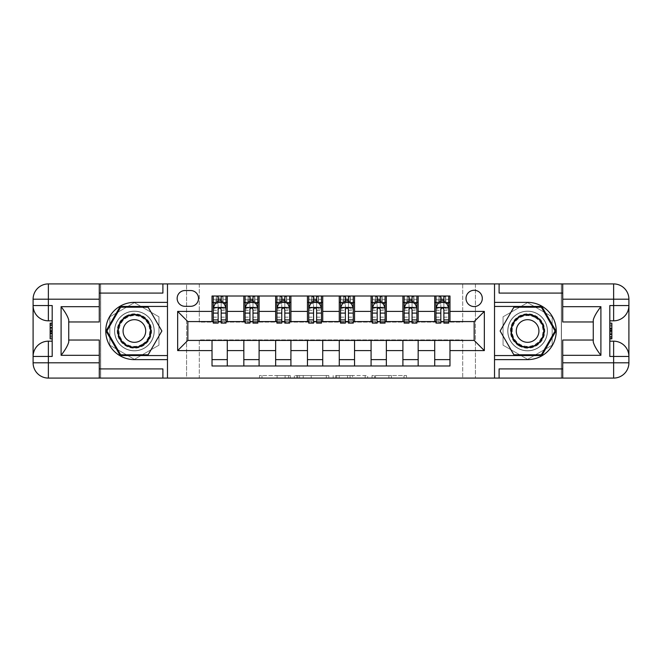 <?xml version="1.0" encoding="UTF-8"?>
<svg xmlns="http://www.w3.org/2000/svg" width="662" height="662" viewBox="0 0 662 662"><rect width="100%" height="100%" fill="white"/><g stroke="black" fill="none" stroke-linecap="round" stroke-linejoin="round"><path stroke-width="0.5" stroke-dasharray="3.31 2.48" d="M290.279 378.085L261.987 378.085L290.279 378.085L290.279 375.536L277.105 375.536L277.105 378.085L277.105 375.536L290.279 375.536L290.279 378.085L290.279 375.536L277.105 375.536L277.105 378.085L277.105 375.536L290.279 375.536L261.987 375.536L290.279 375.536M527.606 311.148A19.852 19.852 0 0 0 507.754 331A19.852 19.852 0 0 0 527.606 350.852A19.852 19.852 0 0 1 507.754 331A19.852 19.852 0 0 1 527.606 311.148A19.852 19.852 0 0 1 547.457 331A19.852 19.852 0 0 1 527.606 350.852A19.852 19.852 0 0 0 547.457 331A19.852 19.852 0 0 0 527.606 311.148A19.852 19.852 0 0 1 547.457 331A19.852 19.852 0 0 1 527.606 350.852A19.852 19.852 0 0 0 547.457 331A19.852 19.852 0 0 0 527.606 311.148A19.852 19.852 0 0 0 507.754 331A19.852 19.852 0 0 0 527.606 350.852A19.852 19.852 0 0 1 507.754 331A19.852 19.852 0 0 1 527.606 311.148M474.158 290.279A8.143 8.143 0 0 0 466.015 298.421A8.143 8.143 0 0 0 474.158 306.564A8.143 8.143 0 0 0 482.3 298.421A8.143 8.143 0 0 0 474.158 290.279M134.394 350.852A19.852 19.852 0 0 1 114.543 331A19.852 19.852 0 0 1 134.394 311.148A19.852 19.852 0 0 1 154.246 331A19.852 19.852 0 0 1 134.394 350.852A19.852 19.852 0 0 1 114.543 331A19.852 19.852 0 0 1 134.394 311.148A19.852 19.852 0 0 1 154.246 331A19.852 19.852 0 0 1 134.394 350.852A19.852 19.852 0 0 1 114.543 331A19.852 19.852 0 0 1 134.394 311.148A19.852 19.852 0 0 0 114.543 331A19.852 19.852 0 0 0 134.394 350.852A19.852 19.852 0 0 0 154.246 331A19.852 19.852 0 0 0 134.394 311.148A19.852 19.852 0 0 1 154.246 331A19.852 19.852 0 0 1 134.394 350.852M404.01 378.085L374.526 378.085L404.01 378.085L404.01 375.536L391.391 375.536L406.509 375.536L406.509 378.085L406.509 375.536L374.526 375.536L406.509 375.536L406.509 378.085L406.509 375.536L404.01 375.536L404.01 378.085M388.892 378.085L375.528 378.085L388.892 378.085L388.892 375.536L391.391 375.536L388.892 375.536L388.892 378.085L388.892 375.536L375.528 375.536L375.528 378.085L375.528 375.536L388.892 375.536L388.892 378.085M372.036 378.085L374.526 378.085L372.036 378.085L372.036 375.536L374.526 375.536L372.036 375.536L372.036 378.085M259.487 378.085L261.987 378.085L259.487 378.085L259.487 375.536L261.987 375.536L259.487 375.536L259.487 378.085M462.705 378.085L475.432 378.085L475.432 283.915L561.326 283.915L561.326 378.085L475.432 378.085L475.432 283.915L462.705 283.915L462.705 322.096L199.295 322.096L199.295 283.915L462.705 283.915L462.705 322.096L199.295 322.096L199.295 283.915L186.568 283.915L186.568 378.085L100.674 378.085L167.478 378.085L167.478 359.632L134.394 359.632A28.632 28.632 0 0 1 105.763 331A28.632 28.632 0 0 1 134.394 302.368L167.478 302.368L167.478 283.915L100.674 283.915L100.674 378.085L100.674 283.915L186.568 283.915L186.568 378.085L199.295 378.085L199.295 339.904L462.705 339.904L462.705 378.085L199.295 378.085L199.295 339.904L462.705 339.904L462.705 378.085M494.522 378.085L561.326 378.085L561.326 283.915L494.522 283.915L494.522 302.368L527.606 302.368A28.632 28.632 0 0 1 556.237 331A28.632 28.632 0 0 1 527.606 359.632L494.522 359.632L494.522 378.085L494.522 283.915L494.522 378.085L561.459 378.085L561.459 283.915L494.522 283.915M328.815 378.085L326.316 378.085L328.815 378.085L328.815 375.536L328.815 378.085M296.841 378.085L326.316 378.085L294.342 378.085L296.841 378.085L296.841 375.536L328.815 375.536L294.342 375.536L294.342 378.085L294.342 375.536L296.841 375.536L296.841 378.085M335.684 378.085L367.658 378.085L333.185 378.085L335.684 378.085L335.684 375.536L367.658 375.536L367.658 378.085L367.658 375.536L352.548 375.536L352.548 378.085M212.022 359.632L227.289 359.632L227.289 365.995L212.022 365.995L212.022 340.417M243.831 365.995L243.831 359.632L259.099 359.632L259.099 365.995L227.289 365.995M275.649 365.995L275.649 359.632L290.916 359.632L290.916 365.995L259.099 365.995M307.458 365.995L307.458 359.632L322.725 359.632L322.725 365.995L290.916 365.995M339.275 365.995L339.275 359.632L354.542 359.632L354.542 365.995L322.725 365.995M371.084 365.995L371.084 359.632L386.351 359.632L386.351 365.995L354.542 365.995M402.901 365.995L402.901 359.632L418.169 359.632L418.169 365.995L386.351 365.995M434.711 365.995L434.711 359.632L449.978 359.632L449.978 365.995L418.169 365.995M212.022 296.005L227.289 296.005L227.289 302.368L212.022 302.368L212.022 296.005M243.831 296.005L259.099 296.005L259.099 302.368L243.831 302.368L243.831 296.005L227.289 296.005M275.649 296.005L290.916 296.005L290.916 302.368L275.649 302.368L275.649 296.005L259.099 296.005M307.458 296.005L322.725 296.005L322.725 302.368L307.458 302.368L307.458 296.005L290.916 296.005M339.275 296.005L354.542 296.005L354.542 302.368L339.275 302.368L339.275 296.005L322.725 296.005M371.084 296.005L386.351 296.005L386.351 302.368L371.084 302.368L371.084 296.005L354.542 296.005M402.901 296.005L418.169 296.005L418.169 302.368L402.901 302.368L402.901 296.005L386.351 296.005M434.711 296.005L449.978 296.005L449.978 302.368L434.711 302.368L434.711 296.005L418.169 296.005M187.843 321.583L187.843 340.417L474.158 340.417L474.158 321.583L187.843 321.583M435.985 321.583L440.818 321.583M443.871 321.583L448.712 321.583M404.168 321.583L409.008 321.583M412.062 321.583L416.894 321.583M372.358 321.583L377.191 321.583M380.245 321.583L385.085 321.583M340.541 321.583L345.382 321.583M348.435 321.583L353.268 321.583M308.732 321.583L313.565 321.583M316.618 321.583L321.459 321.583M276.915 321.583L281.755 321.583M284.809 321.583L289.642 321.583M245.106 321.583L249.938 321.583M252.992 321.583L257.832 321.583M213.288 321.583L218.129 321.583M221.182 321.583L226.015 321.583M212.022 321.583L212.022 302.368M227.289 321.583L227.289 302.368M221.182 302.368L218.129 302.368M227.289 359.632L227.289 340.417M243.831 321.583L243.831 302.368M259.099 321.583L259.099 302.368M252.992 302.368L249.938 302.368M259.099 359.632L259.099 340.417M243.831 359.632L243.831 340.417M275.649 359.632L275.649 340.417M290.916 359.632L290.916 340.417M275.649 321.583L275.649 302.368M290.916 321.583L290.916 302.368M284.809 302.368L281.755 302.368M307.458 359.632L307.458 340.417M322.725 359.632L322.725 340.417M307.458 321.583L307.458 302.368M322.725 321.583L322.725 302.368M316.618 302.368L313.565 302.368M339.275 359.632L339.275 340.417M354.542 359.632L354.542 340.417M339.275 321.583L339.275 302.368M354.542 321.583L354.542 302.368M348.435 302.368L345.382 302.368M371.084 359.632L371.084 340.417M386.351 359.632L386.351 340.417M371.084 321.583L371.084 302.368M386.351 321.583L386.351 302.368M380.245 302.368L377.191 302.368M402.901 359.632L402.901 340.417M418.169 359.632L418.169 340.417M402.901 321.583L402.901 302.368M418.169 321.583L418.169 302.368M412.062 302.368L409.008 302.368M434.711 359.632L434.711 340.417M449.978 359.632L449.978 340.417M434.711 321.583L434.711 302.368M449.978 321.583L449.978 302.368M443.871 302.368L440.818 302.368M185.037 290.535A7.886 7.886 0 0 0 177.151 298.421A7.886 7.886 0 0 0 185.037 306.316L190.639 306.316A7.886 7.886 0 0 0 198.526 298.421A7.886 7.886 0 0 0 190.639 290.535L185.037 290.535M167.478 378.085L167.478 283.915L100.541 283.915L100.541 378.085L167.478 378.085L167.478 283.915M134.394 359.358L158.954 345.183L158.954 316.817L134.394 302.642L109.834 316.817L109.834 345.183L134.394 359.358L158.954 345.183L158.954 316.817L134.394 302.642L109.834 316.817L109.834 345.183L134.394 359.358M552.166 316.817L527.606 302.642L503.046 316.817L503.046 345.183L527.606 359.358L552.166 345.183L552.166 316.817L527.606 302.642L503.046 316.817L503.046 345.183L527.606 359.358L552.166 345.183L552.166 316.817M299.588 378.085L303.204 378.085L299.588 378.085L299.588 375.536L297.834 375.536L297.834 378.085L297.834 375.536L303.204 375.536L299.588 375.536L299.588 378.085M303.204 378.085L311.206 378.085L303.204 378.085L303.204 375.536L311.206 375.536L311.206 378.085L311.206 375.536L303.204 375.536L303.204 378.085M335.684 375.536L350.049 375.536L350.049 378.085L350.049 375.536L347.55 375.536L350.049 375.536L350.049 378.085L350.049 375.536L352.548 375.536M336.685 375.536L336.685 378.085L336.685 375.536M333.185 375.536L333.185 378.085L333.185 375.536M218.129 296.005L213.288 296.005L213.288 302.368L213.288 299.315L218.129 299.315L218.129 296.005L226.015 296.005L226.015 302.368L226.015 300.937L221.182 300.937M213.288 307.582L213.288 319.804L213.288 307.582L215.837 302.493L223.475 302.493L226.015 307.582L226.015 319.804L226.015 307.582M213.288 323.114L213.288 299.315L226.015 299.315L226.015 300.937M226.015 323.114L226.015 299.315L221.182 299.315L221.182 296.005M218.129 323.114L218.129 308.864L213.288 308.864M213.288 307.979L218.129 307.979L218.129 319.804L218.129 309.493C219.139 307.565 220.156 307.565 221.182 309.493L221.182 319.804L221.182 307.979L226.015 307.979M213.288 302.368L222.837 302.368L222.837 296.005L226.015 296.005M220.926 297.917L220.926 300.457L218.377 300.457L218.377 297.917L220.926 297.917L222.837 296.005L222.837 302.368L222.837 296.005L216.474 296.005L216.474 302.368L216.292 296.005L216.292 302.368M213.288 296.005L216.292 296.005M218.129 299.315L218.129 308.864M226.015 308.864L221.182 308.864L221.182 299.315M218.129 307.979L218.129 302.493M221.182 302.493L221.182 307.979M221.182 308.864L221.182 323.114M220.926 300.457L222.837 302.368L226.015 302.368M218.377 300.457L216.474 302.368M218.377 297.917L216.474 296.005M249.938 296.005L245.106 296.005L245.106 302.368L245.106 299.315L249.938 299.315L249.938 296.005L257.832 296.005L257.832 302.368L257.832 300.937L252.992 300.937M245.106 307.582L245.106 319.804L245.106 307.582L247.646 302.493L255.284 302.493L257.832 307.582L257.832 319.804L257.832 307.582M245.106 323.114L245.106 299.315L257.832 299.315L257.832 300.937M257.832 323.114L257.832 299.315L252.992 299.315L252.992 296.005M249.938 323.114L249.938 308.864L245.106 308.864M245.106 307.979L249.938 307.979L249.938 319.804L249.938 309.493C250.956 307.565 251.974 307.565 252.992 309.493L252.992 319.804L252.992 307.979L257.832 307.979M245.106 302.368L254.647 302.368L254.647 296.005L257.832 296.005M254.829 296.005L254.829 302.368L254.647 296.005L248.283 296.005L248.283 302.368L248.101 296.005L248.101 302.368M245.106 296.005L248.101 296.005M249.938 299.315L249.938 308.864M257.832 308.864L252.992 308.864L252.992 299.315M249.938 307.979L249.938 302.493M252.992 302.493L252.992 307.979M252.992 308.864L252.992 323.114M254.829 302.368L257.832 302.368M250.195 300.457L250.195 297.917L252.743 297.917L252.743 300.457L250.195 300.457L248.283 302.368M254.647 302.368L252.743 300.457M250.195 297.917L248.283 296.005M254.647 296.005L252.743 297.917M281.755 296.005L276.915 296.005L276.915 302.368L276.915 299.315L281.755 299.315L281.755 296.005L289.642 296.005L289.642 302.368L289.642 300.937L284.809 300.937M276.915 307.582L276.915 319.804L276.915 307.582L279.463 302.493L287.101 302.493L289.642 307.582L289.642 319.804L289.642 307.582M276.915 323.114L276.915 299.315L289.642 299.315L289.642 300.937M289.642 323.114L289.642 299.315L284.809 299.315L284.809 296.005M281.755 323.114L281.755 308.864L276.915 308.864M276.915 307.979L281.755 307.979L281.755 319.804L281.755 309.493C282.765 307.565 283.783 307.565 284.809 309.493L284.809 319.804L284.809 307.979L289.642 307.979M276.915 302.368L286.464 302.368L286.464 296.005L289.642 296.005M286.646 296.005L286.646 302.368L286.464 296.005L280.1 296.005L280.1 302.368L279.918 296.005L279.918 302.368M276.915 296.005L279.918 296.005M281.755 299.315L281.755 308.864M289.642 308.864L284.809 308.864L284.809 299.315M281.755 307.979L281.755 302.493M284.809 302.493L284.809 307.979M284.809 308.864L284.809 323.114M286.646 302.368L289.642 302.368M282.004 300.457L282.004 297.917L284.552 297.917L284.552 300.457L282.004 300.457L280.1 302.368M286.464 302.368L284.552 300.457M282.004 297.917L280.1 296.005M286.464 296.005L284.552 297.917M313.565 296.005L308.732 296.005L308.732 302.368L308.732 299.315L313.565 299.315L313.565 296.005L321.459 296.005L321.459 302.368L321.459 300.937L316.618 300.937M308.732 307.582L308.732 319.804L308.732 307.582L311.272 302.493L318.91 302.493L321.459 307.582L321.459 319.804L321.459 307.582M308.732 323.114L308.732 299.315L321.459 299.315L321.459 300.937M321.459 323.114L321.459 299.315L316.618 299.315L316.618 296.005M313.565 323.114L313.565 308.864L308.732 308.864M308.732 307.979L313.565 307.979L313.565 319.804L313.565 309.493C314.582 307.565 315.6 307.565 316.618 309.493L316.618 319.804L316.618 307.979L321.459 307.979M308.732 302.368L318.273 302.368L318.273 296.005L321.459 296.005M318.455 296.005L318.455 302.368L318.273 296.005L311.91 296.005L311.91 302.368L311.728 296.005L311.728 302.368M308.732 296.005L311.728 296.005M313.565 299.315L313.565 308.864M321.459 308.864L316.618 308.864L316.618 299.315M313.565 307.979L313.565 302.493M316.618 302.493L316.618 307.979M316.618 308.864L316.618 323.114M318.455 302.368L321.459 302.368M313.821 300.457L313.821 297.917L316.37 297.917L316.37 300.457L313.821 300.457L311.91 302.368M318.273 302.368L316.37 300.457M313.821 297.917L311.91 296.005M318.273 296.005L316.37 297.917M345.382 296.005L340.541 296.005L340.541 302.368L340.541 299.315L345.382 299.315L345.382 296.005L353.268 296.005L353.268 302.368L353.268 300.937L348.435 300.937M340.541 307.582L340.541 319.804L340.541 307.582L343.09 302.493L350.728 302.493L353.268 307.582L353.268 319.804L353.268 307.582M340.541 323.114L340.541 299.315L353.268 299.315L353.268 300.937M353.268 323.114L353.268 299.315L348.435 299.315L348.435 296.005M345.382 323.114L345.382 308.864L340.541 308.864M340.541 307.979L345.382 307.979L345.382 319.804L345.382 309.493C346.392 307.565 347.409 307.565 348.435 309.493L348.435 319.804L348.435 307.979L353.268 307.979M340.541 302.368L350.09 302.368L350.09 296.005L353.268 296.005M350.272 296.005L350.272 302.368L350.09 296.005L343.727 296.005L343.727 302.368L343.545 296.005L343.545 302.368M340.541 296.005L343.545 296.005M345.382 299.315L345.382 308.864M353.268 308.864L348.435 308.864L348.435 299.315M345.382 307.979L345.382 302.493M348.435 302.493L348.435 307.979M348.435 308.864L348.435 323.114M350.272 302.368L353.268 302.368M345.63 300.457L345.63 297.917L348.179 297.917L348.179 300.457L345.63 300.457L343.727 302.368M350.09 302.368L348.179 300.457M345.63 297.917L343.727 296.005M350.09 296.005L348.179 297.917M125.805 316.122A17.179 17.179 0 0 0 119.516 339.589A17.179 17.179 0 0 0 142.984 345.878A17.179 17.179 0 0 0 149.273 322.411A17.179 17.179 0 0 0 125.805 316.122M142.347 344.778A15.905 15.905 0 0 1 120.616 338.952A15.905 15.905 0 0 1 126.442 317.222A15.905 15.905 0 0 0 120.616 338.952A15.905 15.905 0 0 0 142.347 344.778A15.905 15.905 0 0 0 148.172 323.048A15.905 15.905 0 0 0 126.442 317.222A15.905 15.905 0 0 1 148.172 323.048A15.905 15.905 0 0 1 142.347 344.778A15.905 15.905 0 0 0 148.172 323.048A15.905 15.905 0 0 0 126.442 317.222M140.054 340.806A11.328 11.328 0 0 1 124.588 336.66A11.328 11.328 0 0 1 128.734 321.194A11.328 11.328 0 0 1 144.2 325.34A11.328 11.328 0 0 1 140.054 340.806M124.53 313.92A19.728 19.728 0 0 1 151.474 321.136A19.728 19.728 0 0 1 144.258 348.08A19.728 19.728 0 0 1 117.315 340.864A19.728 19.728 0 0 1 124.53 313.92A19.728 19.728 0 0 1 151.474 321.136A19.728 19.728 0 0 1 144.258 348.08A19.728 19.728 0 0 1 117.315 340.864A19.728 19.728 0 0 1 124.53 313.92M161.867 331L148.131 354.799L120.658 354.799L106.913 331L120.658 307.201L148.131 307.201L161.867 331M519.016 345.878A17.179 17.179 0 0 0 542.484 339.589A17.179 17.179 0 0 0 536.195 316.122A17.179 17.179 0 0 0 512.727 322.411A17.179 17.179 0 0 0 519.016 345.878M535.558 317.222A15.905 15.905 0 0 1 541.384 338.952A15.905 15.905 0 0 1 519.653 344.778A15.905 15.905 0 0 0 541.384 338.952A15.905 15.905 0 0 0 535.558 317.222A15.905 15.905 0 0 0 513.828 323.048A15.905 15.905 0 0 0 519.653 344.778A15.905 15.905 0 0 1 513.828 323.048A15.905 15.905 0 0 1 535.558 317.222A15.905 15.905 0 0 0 513.828 323.048A15.905 15.905 0 0 0 519.653 344.778M533.266 321.194A11.328 11.328 0 0 1 537.412 336.66A11.328 11.328 0 0 1 521.946 340.806A11.328 11.328 0 0 1 517.8 325.34A11.328 11.328 0 0 1 533.266 321.194M517.742 348.08A19.728 19.728 0 0 1 510.526 321.136A19.728 19.728 0 0 1 537.47 313.92A19.728 19.728 0 0 1 544.685 340.864A19.728 19.728 0 0 1 517.742 348.08A19.728 19.728 0 0 1 510.526 321.136A19.728 19.728 0 0 1 537.47 313.92A19.728 19.728 0 0 1 544.685 340.864A19.728 19.728 0 0 1 517.742 348.08M513.869 307.201L541.342 307.201L555.087 331L541.342 354.799L513.869 354.799L500.133 331L513.869 307.201M52.19 330.876L52.19 338.828L52.19 323.172L52.19 338.638L52.19 323.362L52.19 338.638L52.19 323.362L52.19 336.875L52.19 330.884L50.155 330.884L50.155 325.125L52.19 325.125L52.19 332.175L52.19 325.125L50.155 325.125L50.155 329.825L52.19 329.825L50.155 329.825L50.155 331.588L52.19 331.588L50.155 331.588L50.155 336.875L52.19 336.875L50.155 336.875L50.155 338.638L52.19 338.638L52.19 323.362L52.19 338.638L50.155 338.638L50.155 323.362L52.19 323.362L50.155 323.362L50.155 336.875L50.155 330.884L52.19 330.884M33.1 356.454A15.267 15.267 0 0 1 48.367 341.178L52.19 341.178L52.19 356.454M52.19 305.546L52.19 320.822L48.367 320.822A15.267 15.267 0 0 1 33.1 305.546M52.19 341.178L52.19 320.822M68.732 342.08L68.732 321.964L99.275 321.964L99.275 293.076L162.902 293.076M68.732 340.036L99.275 340.036L99.275 368.924L162.902 368.924M99.275 293.076L99.275 283.915M33.1 362.817L33.1 299.183A15.267 15.267 0 0 1 48.367 283.915L100.541 283.915L100.541 378.085L48.367 378.085A15.267 15.267 0 0 1 33.1 362.817M167.478 302.368L167.478 306.44L120.211 306.44L106.036 331L120.211 355.56L167.478 355.56L167.478 306.44M167.478 355.56L167.478 359.632M99.275 368.924L99.275 378.085M68.732 321.964L68.732 319.92M50.155 330.917L50.155 338.638L50.155 323.362L50.155 330.917L52.19 330.917M50.155 338.638L52.19 338.638L50.155 338.638L50.155 323.362L52.19 323.362L50.155 323.362L50.155 338.638L52.19 338.638L50.155 338.638M50.155 324.678L52.19 324.678M50.155 323.586L52.19 323.586M50.155 325.125L52.19 325.125L50.155 325.125L50.155 332.175L50.155 325.125L52.19 325.125M50.155 336.875L52.19 336.875L50.155 336.875M50.155 335.791L52.19 335.791M50.155 325.439L52.19 325.439M50.155 333.938L52.19 333.938L50.155 333.938M50.155 323.362L52.19 323.362M50.155 327.947L52.19 327.947M50.155 332.175L52.19 332.175L50.155 332.175M50.155 337.066L50.155 333.243L50.155 337.066L52.19 337.066M50.155 324.934L50.155 328.071L50.155 324.934L52.19 324.934M50.155 338.828L50.155 323.172M609.81 331.124L609.81 323.172L609.81 338.828L609.81 323.362L609.81 338.638L609.81 323.362L609.81 338.638L609.81 325.125L609.81 331.116L611.845 331.116L611.845 336.875L609.81 336.875L609.81 329.825L609.81 336.875L611.845 336.875L611.845 332.175L609.81 332.175L611.845 332.175L611.845 330.412L609.81 330.412L611.845 330.412L611.845 325.125L609.81 325.125L611.845 325.125L611.845 323.362L609.81 323.362L609.81 338.638L609.81 323.362L611.845 323.362L611.845 338.638L609.81 338.638L611.845 338.638L611.845 325.125L611.845 331.116L609.81 331.116M628.9 305.546A15.267 15.267 0 0 1 613.633 320.822L609.81 320.822L609.81 305.546M609.81 356.454L609.81 341.178L613.633 341.178A15.267 15.267 0 0 1 628.9 356.454M609.81 320.822L609.81 341.178M593.268 319.92L593.268 340.036L562.725 340.036L562.725 368.924L499.098 368.924M593.268 321.964L562.725 321.964L562.725 293.076L499.098 293.076M562.725 368.924L562.725 378.085M628.9 299.183L628.9 362.817A15.267 15.267 0 0 1 613.633 378.085L561.459 378.085L561.459 283.915L613.633 283.915A15.267 15.267 0 0 1 628.9 299.183M494.522 359.632L494.522 355.56L541.789 355.56L555.964 331L541.789 306.44L494.522 306.44L494.522 355.56M494.522 306.44L494.522 302.368M562.725 293.076L562.725 283.915M593.268 340.036L593.268 342.08M611.845 331.083L611.845 323.362L611.845 338.638L611.845 331.083L609.81 331.083M611.845 323.362L609.81 323.362L611.845 323.362L611.845 338.638L609.81 338.638L611.845 338.638L611.845 323.362L609.81 323.362L611.845 323.362M611.845 337.322L609.81 337.322M611.845 338.414L609.81 338.414M611.845 336.875L609.81 336.875L611.845 336.875L611.845 329.825L611.845 336.875L609.81 336.875M611.845 325.125L609.81 325.125L611.845 325.125M611.845 326.209L609.81 326.209M611.845 336.561L609.81 336.561M611.845 328.062L609.81 328.062L611.845 328.062M611.845 338.638L609.81 338.638M611.845 334.053L609.81 334.053M611.845 329.825L609.81 329.825L611.845 329.825M611.845 324.934L611.845 328.757L611.845 324.934L609.81 324.934M611.845 337.066L611.845 333.929L611.845 337.066L609.81 337.066M611.845 323.172L611.845 338.828M377.191 296.005L372.358 296.005L372.358 302.368L372.358 299.315L377.191 299.315L377.191 296.005L385.085 296.005L385.085 302.368L385.085 300.937L380.245 300.937M372.358 307.582L372.358 319.804L372.358 307.582L374.899 302.493L382.537 302.493L385.085 307.582L385.085 319.804L385.085 307.582M372.358 323.114L372.358 299.315L385.085 299.315L385.085 300.937M385.085 323.114L385.085 299.315L380.245 299.315L380.245 296.005M377.191 323.114L377.191 308.864L372.358 308.864M372.358 307.979L377.191 307.979L377.191 319.804L377.191 309.493C378.209 307.565 379.227 307.565 380.245 309.493L380.245 319.804L380.245 307.979L385.085 307.979M372.358 302.368L381.9 302.368L381.9 296.005L385.085 296.005M382.082 296.005L382.082 302.368L381.9 296.005L375.536 296.005L375.536 302.368L375.354 296.005L375.354 302.368M372.358 296.005L375.354 296.005M377.191 299.315L377.191 308.864M385.085 308.864L380.245 308.864L380.245 299.315M377.191 307.979L377.191 302.493M380.245 302.493L380.245 307.979M380.245 308.864L380.245 323.114M382.082 302.368L385.085 302.368M377.448 300.457L377.448 297.917L379.996 297.917L379.996 300.457L377.448 300.457L375.536 302.368M381.9 302.368L379.996 300.457M377.448 297.917L375.536 296.005M381.9 296.005L379.996 297.917M409.008 296.005L404.168 296.005L404.168 302.368L404.168 299.315L409.008 299.315L409.008 296.005L416.894 296.005L416.894 302.368L416.894 300.937L412.062 300.937M404.168 307.582L404.168 319.804L404.168 307.582L406.716 302.493L414.354 302.493L416.894 307.582L416.894 319.804L416.894 307.582M404.168 323.114L404.168 299.315L416.894 299.315L416.894 300.937M416.894 323.114L416.894 299.315L412.062 299.315L412.062 296.005M409.008 323.114L409.008 308.864L404.168 308.864M404.168 307.979L409.008 307.979L409.008 319.804L409.008 309.493C410.018 307.565 411.036 307.565 412.062 309.493L412.062 319.804L412.062 307.979L416.894 307.979M404.168 302.368L413.717 302.368L413.717 296.005L416.894 296.005M413.899 296.005L413.899 302.368L413.717 296.005L407.353 296.005L407.353 302.368L407.171 296.005L407.171 302.368M404.168 296.005L407.171 296.005M409.008 299.315L409.008 308.864M416.894 308.864L412.062 308.864L412.062 299.315M409.008 307.979L409.008 302.493M412.062 302.493L412.062 307.979M412.062 308.864L412.062 323.114M413.899 302.368L416.894 302.368M409.257 300.457L409.257 297.917L411.805 297.917L411.805 300.457L409.257 300.457L407.353 302.368M413.717 302.368L411.805 300.457M409.257 297.917L407.353 296.005M413.717 296.005L411.805 297.917M440.818 296.005L435.985 296.005L435.985 302.368L435.985 299.315L440.818 299.315L440.818 296.005L448.712 296.005L448.712 302.368L448.712 300.937L443.871 300.937M435.985 307.582L435.985 319.804L435.985 307.582L438.525 302.493L446.163 302.493L448.712 307.582L448.712 319.804L448.712 307.582M435.985 323.114L435.985 299.315L448.712 299.315L448.712 300.937M448.712 323.114L448.712 299.315L443.871 299.315L443.871 296.005M440.818 323.114L440.818 308.864L435.985 308.864M435.985 307.979L440.818 307.979L440.818 319.804L440.818 309.493C441.835 307.565 442.853 307.565 443.871 309.493L443.871 319.804L443.871 307.979L448.712 307.979M435.985 302.368L445.526 302.368L445.526 296.005L448.712 296.005M445.708 296.005L445.708 302.368L445.526 296.005L439.163 296.005L439.163 302.368L438.98 296.005L438.98 302.368M435.985 296.005L438.98 296.005M440.818 299.315L440.818 308.864M448.712 308.864L443.871 308.864L443.871 299.315M440.818 307.979L440.818 302.493M443.871 302.493L443.871 307.979M443.871 308.864L443.871 323.114M445.708 302.368L448.712 302.368M441.074 300.457L441.074 297.917L443.623 297.917L443.623 300.457L441.074 300.457L439.163 302.368M445.526 302.368L443.623 300.457M441.074 297.917L439.163 296.005M445.526 296.005L443.623 297.917M288.533 375.536L288.533 378.085L288.533 375.536M285.099 375.536L285.099 378.085L285.099 375.536M261.987 375.536L261.987 378.085L261.987 375.536M326.316 375.536L326.316 378.085L326.316 375.536M365.159 375.536L365.159 378.085L365.159 375.536M347.55 375.536L347.55 378.085L347.55 375.536M339.184 375.536L339.184 378.085L339.184 375.536M391.391 375.536L391.391 378.085L391.391 375.536M374.526 375.536L374.526 378.085L374.526 375.536M213.354 307.458L225.949 307.458M213.288 317.156L218.129 317.156M218.129 303.692L213.288 303.692M226.015 303.692L221.182 303.692M215.68 302.799L218.129 302.799M221.182 302.799L223.624 302.799M221.182 317.156L226.015 317.156M213.288 310.329L218.129 310.329M221.182 310.329L226.015 310.329M218.129 300.937L213.288 300.937M223.02 296.005L223.02 302.368M245.172 307.458L257.766 307.458M245.106 317.156L249.938 317.156M249.938 303.692L245.106 303.692M257.832 303.692L252.992 303.692M247.497 302.799L249.938 302.799M252.992 302.799L255.441 302.799M252.992 317.156L257.832 317.156M245.106 310.329L249.938 310.329M252.992 310.329L257.832 310.329M249.938 300.937L245.106 300.937M276.981 307.458L289.575 307.458M276.915 317.156L281.755 317.156M281.755 303.692L276.915 303.692M289.642 303.692L284.809 303.692M279.306 302.799L281.755 302.799M284.809 302.799L287.25 302.799M284.809 317.156L289.642 317.156M276.915 310.329L281.755 310.329M284.809 310.329L289.642 310.329M281.755 300.937L276.915 300.937M308.798 307.458L321.393 307.458M308.732 317.156L313.565 317.156M313.565 303.692L308.732 303.692M321.459 303.692L316.618 303.692M311.123 302.799L313.565 302.799M316.618 302.799L319.067 302.799M316.618 317.156L321.459 317.156M308.732 310.329L313.565 310.329M316.618 310.329L321.459 310.329M313.565 300.937L308.732 300.937M340.607 307.458L353.202 307.458M340.541 317.156L345.382 317.156M345.382 303.692L340.541 303.692M353.268 303.692L348.435 303.692M342.933 302.799L345.382 302.799M348.435 302.799L350.877 302.799M348.435 317.156L353.268 317.156M340.541 310.329L345.382 310.329M348.435 310.329L353.268 310.329M345.382 300.937L340.541 300.937M142.09 344.323A15.383 15.383 0 0 1 121.072 338.696A15.383 15.383 0 0 1 126.699 317.677A15.383 15.383 0 0 1 147.717 323.304A15.383 15.383 0 0 1 142.09 344.323M535.301 317.677A15.383 15.383 0 0 1 540.928 338.696A15.383 15.383 0 0 1 519.91 344.323A15.383 15.383 0 0 1 514.283 323.304A15.383 15.383 0 0 1 535.301 317.677M50.155 328.162L52.19 328.162M611.845 333.838L609.81 333.838M372.425 307.458L385.019 307.458M372.358 317.156L377.191 317.156M377.191 303.692L372.358 303.692M385.085 303.692L380.245 303.692M374.75 302.799L377.191 302.799M380.245 302.799L382.694 302.799M380.245 317.156L385.085 317.156M372.358 310.329L377.191 310.329M380.245 310.329L385.085 310.329M377.191 300.937L372.358 300.937M404.234 307.458L416.828 307.458M404.168 317.156L409.008 317.156M409.008 303.692L404.168 303.692M416.894 303.692L412.062 303.692M406.559 302.799L409.008 302.799M412.062 302.799L414.503 302.799M412.062 317.156L416.894 317.156M404.168 310.329L409.008 310.329M412.062 310.329L416.894 310.329M409.008 300.937L404.168 300.937M436.051 307.458L448.646 307.458M435.985 317.156L440.818 317.156M440.818 303.692L435.985 303.692M448.712 303.692L443.871 303.692M438.376 302.799L440.818 302.799M443.871 302.799L446.32 302.799M443.871 317.156L448.712 317.156M435.985 310.329L440.818 310.329M443.871 310.329L448.712 310.329M440.818 300.937L435.985 300.937M213.288 319.804L218.129 319.804M221.182 319.804L226.015 319.804M245.106 319.804L249.938 319.804M252.992 319.804L257.832 319.804M276.915 319.804L281.755 319.804M284.809 319.804L289.642 319.804M308.732 319.804L313.565 319.804M316.618 319.804L321.459 319.804M340.541 319.804L345.382 319.804M348.435 319.804L353.268 319.804M372.358 319.804L377.191 319.804M380.245 319.804L385.085 319.804M404.168 319.804L409.008 319.804M412.062 319.804L416.894 319.804M435.985 319.804L440.818 319.804M443.871 319.804L448.712 319.804"/><path stroke-width="0.99" d="M474.158 290.279A8.143 8.143 0 0 0 466.015 298.421A8.143 8.143 0 0 0 474.158 306.564A8.143 8.143 0 0 0 482.3 298.421A8.143 8.143 0 0 0 474.158 290.279M99.275 368.924L162.902 368.924L162.902 378.085L562.725 378.085L562.725 362.817L613.633 362.817L613.633 356.454L609.81 356.454L609.81 305.546L613.633 305.546L613.633 299.183L562.725 299.183L562.725 306.696L600.906 306.696L600.906 355.304C596.834 350.074 594.286 345.672 593.268 342.08L593.268 319.92C594.286 316.328 596.834 311.926 600.906 306.696M185.037 306.316L190.639 306.316A7.886 7.886 0 0 0 198.526 298.421A7.886 7.886 0 0 0 190.639 290.535L185.037 290.535A7.886 7.886 0 0 0 177.151 298.421A7.886 7.886 0 0 0 185.037 306.316M494.522 302.368L494.522 359.632L527.606 359.632A28.632 28.632 0 0 0 556.237 331A28.632 28.632 0 0 0 527.606 302.368L494.522 302.368L494.522 283.915L99.275 283.915L99.275 299.183L48.367 299.183L48.367 305.546L52.19 305.546L52.19 356.454L48.367 356.454L48.367 362.817L99.275 362.817L99.275 355.304L61.094 355.304L61.094 306.696C65.166 311.926 67.714 316.328 68.732 319.92L68.732 342.08C67.714 345.672 65.166 350.074 61.094 355.304M167.478 359.632L167.478 302.368L134.394 302.368A28.632 28.632 0 0 0 105.763 331A28.632 28.632 0 0 0 134.394 359.632L167.478 359.632L167.478 378.085M212.022 350.595L177.656 350.595L177.656 311.405L212.022 311.405L212.022 321.583L187.843 321.583L187.843 340.417L212.022 340.417L212.022 365.995L449.978 365.995L449.978 340.417L474.158 340.417L474.158 321.583L449.978 321.583L449.978 311.405L484.344 311.405L484.344 350.595L449.978 350.595M449.978 311.405L449.978 296.005L212.022 296.005L212.022 311.405M434.711 296.005L434.711 321.583L435.985 321.583M440.818 321.583L443.871 321.583M448.712 321.583L449.978 321.583M434.711 321.583L416.894 321.583M402.901 296.005L402.901 321.583L404.168 321.583M409.008 321.583L412.062 321.583M402.901 321.583L385.085 321.583M371.084 296.005L371.084 321.583L372.358 321.583M377.191 321.583L380.245 321.583M371.084 321.583L353.268 321.583M339.275 296.005L339.275 321.583L340.541 321.583M345.382 321.583L348.435 321.583M339.275 321.583L321.459 321.583M307.458 296.005L307.458 321.583L308.732 321.583M313.565 321.583L316.618 321.583M307.458 321.583L289.642 321.583M275.649 296.005L275.649 321.583L276.915 321.583M281.755 321.583L284.809 321.583M275.649 321.583L257.832 321.583M243.831 296.005L243.831 321.583L245.106 321.583M249.938 321.583L252.992 321.583M243.831 321.583L226.015 321.583M212.022 321.583L213.288 321.583M218.129 321.583L221.182 321.583M212.022 340.417L227.289 340.417L227.289 365.995M449.978 340.417L227.289 340.417M227.289 296.005L227.289 321.583M212.022 302.368L213.288 302.368M218.129 302.368L221.182 302.368M226.015 302.368L227.289 302.368M212.022 359.632L227.289 359.632M243.831 340.417L243.831 365.995M259.099 296.005L259.099 321.583M243.831 302.368L245.106 302.368M249.938 302.368L252.992 302.368M257.832 302.368L259.099 302.368M259.099 340.417L259.099 365.995M243.831 359.632L259.099 359.632M275.649 340.417L275.649 365.995M290.916 340.417L290.916 365.995M275.649 359.632L290.916 359.632M290.916 296.005L290.916 321.583M275.649 302.368L276.915 302.368M281.755 302.368L284.809 302.368M289.642 302.368L290.916 302.368M307.458 340.417L307.458 365.995M322.725 340.417L322.725 365.995M307.458 359.632L322.725 359.632M322.725 296.005L322.725 321.583M307.458 302.368L308.732 302.368M313.565 302.368L316.618 302.368M321.459 302.368L322.725 302.368M339.275 340.417L339.275 365.995M354.542 340.417L354.542 365.995M339.275 359.632L354.542 359.632M354.542 296.005L354.542 321.583M339.275 302.368L340.541 302.368M345.382 302.368L348.435 302.368M353.268 302.368L354.542 302.368M371.084 340.417L371.084 365.995M386.351 340.417L386.351 365.995M371.084 359.632L386.351 359.632M386.351 296.005L386.351 321.583M371.084 302.368L372.358 302.368M377.191 302.368L380.245 302.368M385.085 302.368L386.351 302.368M402.901 340.417L402.901 365.995M418.169 340.417L418.169 365.995M402.901 359.632L418.169 359.632M418.169 296.005L418.169 321.583M402.901 302.368L404.168 302.368M409.008 302.368L412.062 302.368M416.894 302.368L418.169 302.368M434.711 340.417L434.711 365.995M434.711 359.632L449.978 359.632M434.711 302.368L435.985 302.368M440.818 302.368L443.871 302.368M448.712 302.368L449.978 302.368M187.843 321.583L177.656 311.405M187.843 340.417L177.656 350.595M484.344 311.405L474.158 321.583M484.344 350.595L474.158 340.417M221.182 299.315L218.129 299.315M226.015 319.92L221.182 319.92L221.182 323.114L226.015 323.114L226.015 307.582L223.475 302.493L215.837 302.493L213.288 307.582L213.288 323.114L218.129 323.114L218.129 319.92L213.288 319.92M213.288 307.582L213.288 296.005M226.015 307.582L226.015 296.005M218.129 302.493L218.129 296.005M221.182 296.005L221.182 302.493M221.182 319.92L221.182 309.493C220.165 307.532 219.147 307.532 218.129 309.493L218.129 319.92M252.992 299.315L249.938 299.315M257.832 319.92L252.992 319.92L252.992 323.114L257.832 323.114L257.832 307.582L255.284 302.493L247.646 302.493L245.106 307.582L245.106 323.114L249.938 323.114L249.938 319.92L245.106 319.92M245.106 307.582L245.106 296.005M257.832 307.582L257.832 296.005M249.938 302.493L249.938 296.005M252.992 296.005L252.992 302.493M252.992 319.92L252.992 309.493C251.974 307.532 250.956 307.532 249.938 309.493L249.938 319.92M284.809 299.315L281.755 299.315M289.642 319.92L284.809 319.92L284.809 323.114L289.642 323.114L289.642 307.582L287.101 302.493L279.463 302.493L276.915 307.582L276.915 323.114L281.755 323.114L281.755 319.92L276.915 319.92M276.915 307.582L276.915 296.005M289.642 307.582L289.642 296.005M281.755 302.493L281.755 296.005M284.809 296.005L284.809 302.493M284.809 319.92L284.809 309.493C283.791 307.532 282.773 307.532 281.755 309.493L281.755 319.92M316.618 299.315L313.565 299.315M321.459 319.92L316.618 319.92L316.618 323.114L321.459 323.114L321.459 307.582L318.91 302.493L311.272 302.493L308.732 307.582L308.732 323.114L313.565 323.114L313.565 319.92L308.732 319.92M308.732 307.582L308.732 296.005M321.459 307.582L321.459 296.005M313.565 302.493L313.565 296.005M316.618 296.005L316.618 302.493M316.618 319.92L316.618 309.493C315.6 307.532 314.582 307.532 313.565 309.493L313.565 319.92M348.435 299.315L345.382 299.315M353.268 319.92L348.435 319.92L348.435 323.114L353.268 323.114L353.268 307.582L350.728 302.493L343.09 302.493L340.541 307.582L340.541 323.114L345.382 323.114L345.382 319.92L340.541 319.92M340.541 307.582L340.541 296.005M353.268 307.582L353.268 296.005M345.382 302.493L345.382 296.005M348.435 296.005L348.435 302.493M348.435 319.92L348.435 309.493C347.418 307.532 346.4 307.532 345.382 309.493L345.382 319.92M126.119 316.676A16.542 16.542 0 0 0 120.07 339.275A16.542 16.542 0 0 0 142.661 345.324A16.542 16.542 0 0 0 148.718 322.725A16.542 16.542 0 0 0 126.119 316.676M128.734 321.194A11.328 11.328 0 0 0 124.588 336.66A11.328 11.328 0 0 0 140.054 340.806A11.328 11.328 0 0 0 144.2 325.34A11.328 11.328 0 0 0 128.734 321.194M161.867 331L148.131 354.799L120.658 354.799L106.913 331L120.658 307.201L148.131 307.201L161.867 331M519.339 345.324A16.542 16.542 0 0 0 541.93 339.275A16.542 16.542 0 0 0 535.881 316.676A16.542 16.542 0 0 0 513.282 322.725A16.542 16.542 0 0 0 519.339 345.324M521.946 340.806A11.328 11.328 0 0 0 537.412 336.66A11.328 11.328 0 0 0 533.266 321.194A11.328 11.328 0 0 0 517.8 325.34A11.328 11.328 0 0 0 521.946 340.806M513.869 307.201L541.342 307.201L555.087 331L541.342 354.799L513.869 354.799L500.133 331L513.869 307.201M167.478 302.368L167.478 283.915M61.094 306.696L99.275 306.696L99.275 299.183M99.275 306.696L99.275 321.964L68.732 321.964M99.275 362.817L99.275 378.085L48.367 378.085A15.267 15.267 0 0 1 33.1 362.817L33.1 299.183A15.267 15.267 0 0 1 48.367 283.915L99.275 283.915M68.732 340.036L99.275 340.036L99.275 355.304M162.902 378.085L99.275 378.085M33.1 356.454A15.267 15.267 0 0 1 48.367 341.178A15.267 15.267 0 0 0 33.1 356.454L48.367 356.454L48.367 341.178L52.19 341.178M52.19 320.822L48.367 320.822L48.367 305.546L33.1 305.546A15.267 15.267 0 0 0 48.367 320.822A15.267 15.267 0 0 1 33.1 305.546M162.902 283.915L162.902 293.076L99.275 293.076M167.478 306.44L120.211 306.44L106.036 331L120.211 355.56L167.478 355.56M52.19 323.172L50.155 323.172L50.155 333.243L52.19 333.243M50.155 330.876L52.19 330.876M50.155 328.071L52.19 328.071M50.155 327.607L52.19 327.607M50.155 333.243L50.155 338.828L52.19 338.828M50.155 333.747L52.19 333.747M494.522 359.632L494.522 378.085M494.522 283.915L613.633 283.915L613.633 299.183L628.9 299.183L628.9 362.817A15.267 15.267 0 0 1 613.633 378.085L562.725 378.085M600.906 355.304L562.725 355.304L562.725 362.817M562.725 355.304L562.725 340.036L593.268 340.036M593.268 321.964L562.725 321.964L562.725 306.696M562.725 299.183L562.725 283.915M628.9 305.546A15.267 15.267 0 0 1 613.633 320.822A15.267 15.267 0 0 0 628.9 305.546L613.633 305.546L613.633 320.822L609.81 320.822M609.81 341.178L613.633 341.178L613.633 356.454L628.9 356.454A15.267 15.267 0 0 0 613.633 341.178A15.267 15.267 0 0 1 628.9 356.454M499.098 283.915L499.098 293.076L562.725 293.076M499.098 378.085L499.098 368.924L562.725 368.924M628.9 299.183A15.267 15.267 0 0 0 613.633 283.915A15.267 15.267 0 0 1 628.9 299.183M494.522 355.56L541.789 355.56L555.964 331L541.789 306.44L494.522 306.44M609.81 338.828L611.845 338.828L611.845 328.757L609.81 328.757M611.845 331.124L609.81 331.124M611.845 333.929L609.81 333.929M611.845 334.393L609.81 334.393M611.845 328.757L611.845 323.172L609.81 323.172M611.845 328.253L609.81 328.253M380.245 299.315L377.191 299.315M385.085 319.92L380.245 319.92L380.245 323.114L385.085 323.114L385.085 307.582L382.537 302.493L374.899 302.493L372.358 307.582L372.358 323.114L377.191 323.114L377.191 319.92L372.358 319.92M372.358 307.582L372.358 296.005M385.085 307.582L385.085 296.005M377.191 302.493L377.191 296.005M380.245 296.005L380.245 302.493M380.245 319.92L380.245 309.493C379.227 307.532 378.209 307.532 377.191 309.493L377.191 319.92M412.062 299.315L409.008 299.315M416.894 319.92L412.062 319.92L412.062 323.114L416.894 323.114L416.894 307.582L414.354 302.493L406.716 302.493L404.168 307.582L404.168 323.114L409.008 323.114L409.008 319.92L404.168 319.92M404.168 307.582L404.168 296.005M416.894 307.582L416.894 296.005M409.008 302.493L409.008 296.005M412.062 296.005L412.062 302.493M412.062 319.92L412.062 309.493C411.044 307.532 410.026 307.532 409.008 309.493L409.008 319.92M443.871 299.315L440.818 299.315M448.712 319.92L443.871 319.92L443.871 323.114L448.712 323.114L448.712 307.582L446.163 302.493L438.525 302.493L435.985 307.582L435.985 323.114L440.818 323.114L440.818 319.92L435.985 319.92M435.985 307.582L435.985 296.005M448.712 307.582L448.712 296.005M440.818 302.493L440.818 296.005M443.871 296.005L443.871 302.493M443.871 319.92L443.871 309.493C442.853 307.532 441.835 307.532 440.818 309.493L440.818 319.92M243.831 350.595L227.289 350.595M243.831 311.405L227.289 311.405M275.649 311.405L259.099 311.405M275.649 350.595L259.099 350.595M307.458 311.405L290.916 311.405M307.458 350.595L290.916 350.595M339.275 311.405L322.725 311.405M339.275 350.595L322.725 350.595M371.084 311.405L354.542 311.405M371.084 350.595L354.542 350.595M402.901 311.405L386.351 311.405M402.901 350.595L386.351 350.595M434.711 311.405L418.169 311.405M434.711 350.595L418.169 350.595M225.949 307.458L213.354 307.458M213.288 302.799L215.68 302.799M223.624 302.799L226.015 302.799M218.129 313.101L213.288 313.101M226.015 313.101L221.182 313.101M221.182 300.937L218.129 300.937M257.766 307.458L245.172 307.458M245.106 302.799L247.497 302.799M255.441 302.799L257.832 302.799M249.938 313.101L245.106 313.101M257.832 313.101L252.992 313.101M252.992 300.937L249.938 300.937M289.575 307.458L276.981 307.458M276.915 302.799L279.306 302.799M287.25 302.799L289.642 302.799M281.755 313.101L276.915 313.101M289.642 313.101L284.809 313.101M284.809 300.937L281.755 300.937M321.393 307.458L308.798 307.458M308.732 302.799L311.123 302.799M319.067 302.799L321.459 302.799M313.565 313.101L308.732 313.101M321.459 313.101L316.618 313.101M316.618 300.937L313.565 300.937M353.202 307.458L340.607 307.458M340.541 302.799L342.933 302.799M350.877 302.799L353.268 302.799M345.382 313.101L340.541 313.101M353.268 313.101L348.435 313.101M348.435 300.937L345.382 300.937M48.367 283.915A15.267 15.267 0 0 0 33.1 299.183L48.367 299.183L48.367 283.915M48.367 378.085L48.367 362.817L33.1 362.817A15.267 15.267 0 0 0 48.367 378.085M613.633 378.085A15.267 15.267 0 0 0 628.9 362.817L613.633 362.817L613.633 378.085M385.019 307.458L372.425 307.458M372.358 302.799L374.75 302.799M382.694 302.799L385.085 302.799M377.191 313.101L372.358 313.101M385.085 313.101L380.245 313.101M380.245 300.937L377.191 300.937M416.828 307.458L404.234 307.458M404.168 302.799L406.559 302.799M414.503 302.799L416.894 302.799M409.008 313.101L404.168 313.101M416.894 313.101L412.062 313.101M412.062 300.937L409.008 300.937M448.646 307.458L436.051 307.458M435.985 302.799L438.376 302.799M446.32 302.799L448.712 302.799M440.818 313.101L435.985 313.101M448.712 313.101L443.871 313.101M443.871 300.937L440.818 300.937"/></g></svg>
